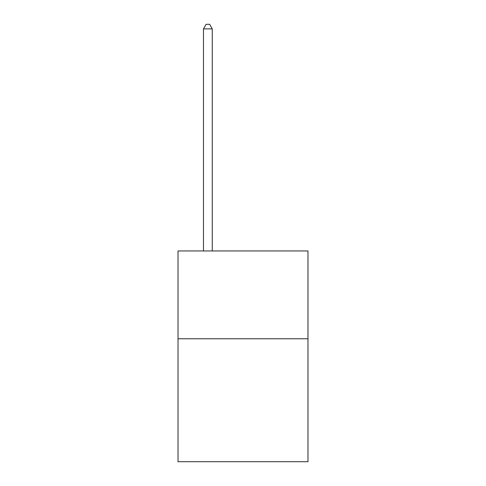 <?xml version="1.0" encoding="UTF-8"?>
<svg xmlns="http://www.w3.org/2000/svg" width="486" height="486" viewBox="0 0 486 486"><rect width="100%" height="100%" fill="white"/><g stroke="black" fill="none" stroke-linecap="round" stroke-linejoin="round"><path stroke-width="0.73" d="M307.984 338.754L307.984 461.7L178.016 461.7L178.016 250.94L307.984 250.94L307.984 338.754L178.016 338.754M212.267 250.94L212.267 28.868L203.482 28.868L203.482 250.94M203.482 28.868L206.119 24.3L209.63 24.3L212.267 28.868"/></g></svg>
